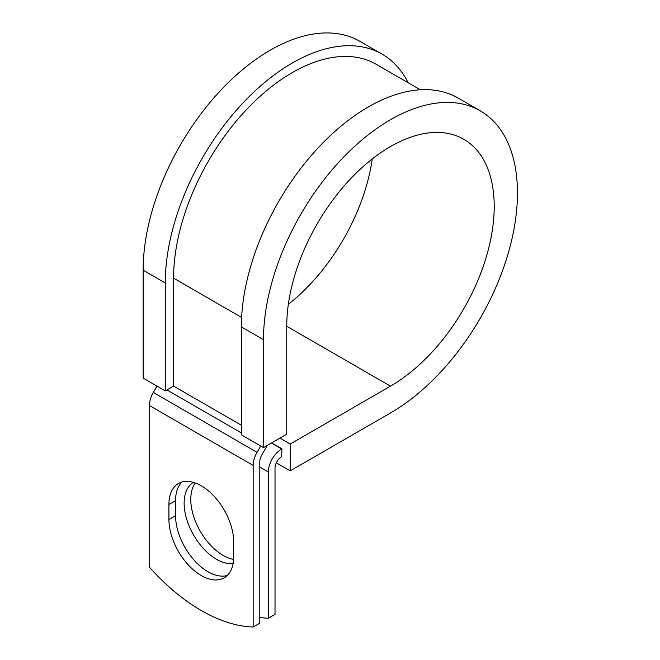 <?xml version="1.0" encoding="UTF-8"?>
<svg xmlns="http://www.w3.org/2000/svg" width="660" height="660" viewBox="0 0 660 660"><rect width="100%" height="100%" fill="white"/><g stroke="black" fill="none" stroke-linecap="round" stroke-linejoin="round"><path stroke-width="0.99" d="M201.292 575.561A45.779 26.425 -120 0 0 224.177 577.822A45.779 26.425 -120 0 0 233.657 556.867L233.657 541.852A45.779 26.425 -120 0 0 213.675 495.792A45.779 26.425 -120 0 0 178.398 483.524A45.779 26.425 -120 0 0 168.919 504.479L168.919 519.494A45.779 26.425 -120 0 0 201.292 575.561M181.962 482.031A45.779 26.425 -120 0 0 175.56 500.643L175.56 515.658A45.779 26.425 -120 0 0 207.925 571.725A45.779 26.425 -120 0 0 227.254 575.487M233.574 559.457A45.779 26.425 60 0 1 223.146 555.431A45.779 26.425 60 0 1 195.038 520.361A45.779 26.425 60 0 1 195.269 482.971M233.079 563.566A45.779 26.425 60 0 1 216.505 559.267A45.779 26.425 60 0 1 186.656 519.115A45.779 26.425 60 0 1 193.413 482.369M259.801 617.504A171.171 98.827 -120 0 0 268.381 618.214L275.014 614.386L275.014 468.138A9.389 5.42 -60 0 1 281.655 456.646L281.935 448.816L271.648 442.877M268.381 618.214L268.381 471.974A18.777 10.841 -60 0 1 281.655 448.973L281.935 448.816M156.973 386.084L153.31 392.444A18.777 10.841 120 0 0 149.416 405.529L149.416 567.105A171.171 98.827 60 0 0 253.16 627L259.801 623.164L259.801 461.596A9.389 5.42 120 0 1 261.748 455.045L266.244 447.257A18.777 10.841 -60 0 0 267.217 445.434M260.716 445.987L257.053 452.339A18.777 10.841 120 0 0 253.16 465.424L253.16 627M241.618 317.452L173.58 278.173A167.846 96.904 -60 0 1 246.848 109.263A167.846 96.904 -60 0 1 376.183 64.292L420.337 89.785M173.58 278.173L173.58 386.092L165.28 390.885L143.154 378.106L143.154 270.188A179.578 103.678 -60 0 1 221.537 89.463A179.578 103.678 -60 0 1 359.923 41.349L382.058 54.128A179.578 103.678 -60 0 1 408.119 82.731M286.737 326.254L390.481 386.149A146.718 84.711 -60 0 0 486.321 256.855A146.718 84.711 -60 0 0 463.832 139.293A146.718 84.711 -60 0 0 350.774 178.596A146.718 84.711 -60 0 0 286.737 326.246L286.737 434.164L263.497 447.587L263.497 339.669A179.578 103.678 -60 0 1 341.88 158.944A179.578 103.678 -60 0 1 480.265 110.831A179.578 103.678 -60 0 1 507.796 254.735A179.578 103.678 -60 0 1 390.481 412.978L290.235 470.861L276.317 462.825M279.947 438.083L290.235 444.023L290.235 470.861M390.481 386.149L290.235 444.023M263.497 339.669L241.362 326.89A179.578 103.678 -60 0 1 319.753 146.165A179.578 103.678 -60 0 1 458.139 98.051L480.265 110.831M372.265 158.936A146.718 84.711 -60 0 1 288.346 304.293M165.28 390.885L165.28 282.967A179.578 103.678 -60 0 1 243.672 102.242A179.578 103.678 -60 0 1 382.058 54.128M241.362 326.89L241.362 434.808L263.497 447.587M281.655 448.973L271.367 443.033M253.16 465.424L149.416 405.529M268.381 471.974L259.801 467.024M241.362 425.221L173.58 386.092M241.362 432.894L166.947 389.928M257.053 452.339L153.31 392.444M175.56 500.643L168.919 504.479M175.56 515.658L168.919 519.494M165.28 282.967L143.154 270.188"/></g></svg>
